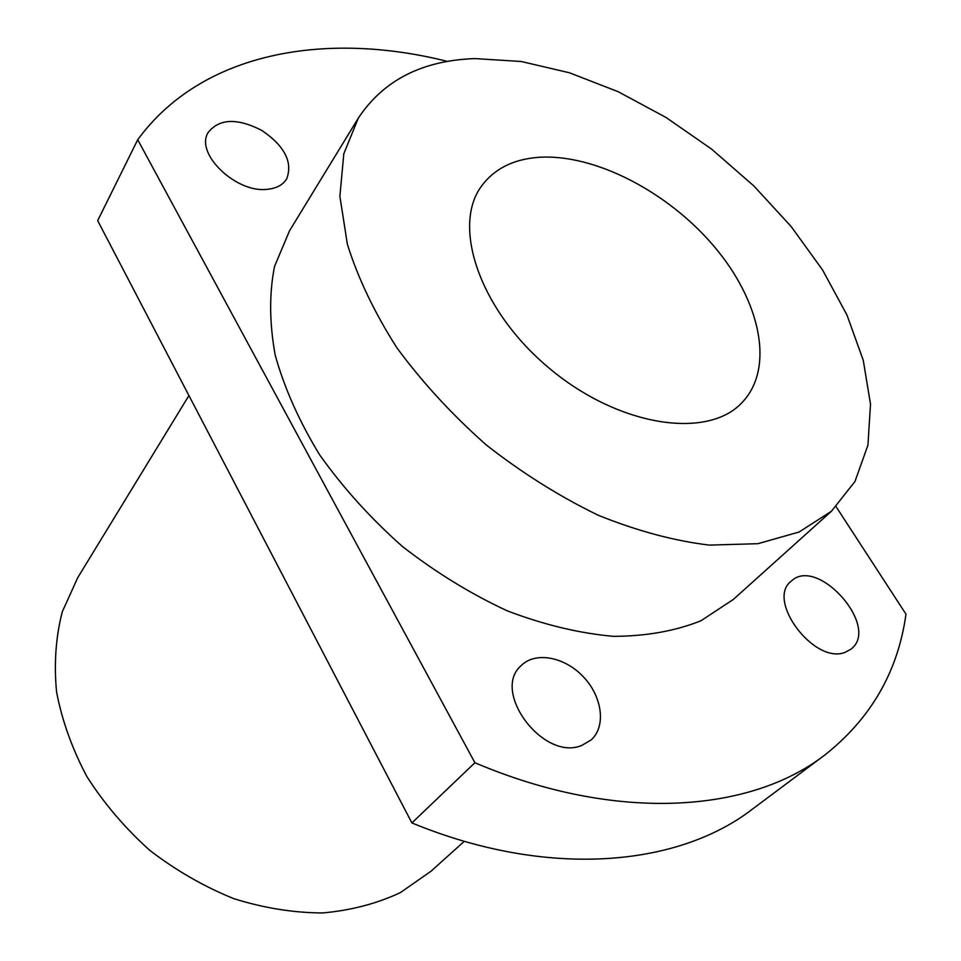 <?xml version="1.0" encoding="UTF-8"?>
<svg xmlns="http://www.w3.org/2000/svg" width="961" height="961" viewBox="0 0 961 961"><rect width="100%" height="100%" fill="white"/><g stroke="black" fill="none" stroke-linecap="round" stroke-linejoin="round"><path stroke-width="1.44" d="M447.562 61.432C326.043 30.836 202.158 51.654 137.711 139.729L97.674 220.634L411.897 822.928C547.157 878.762 677.421 866.93 752.247 809.282L824.586 755.178C870.834 718.72 897.97 671.715 905.983 614.175L836.142 506.759M411.897 822.928L474.902 762.734C616.193 822.904 749.88 812.874 824.586 755.178M581.777 745.436C543.542 761.761 490.831 691.379 521.186 665.601C535.409 651.234 564.708 656.807 583.411 676.856C602.355 696.689 606.331 726.576 591.027 740.018L581.777 745.436M845.452 652.183C814.832 665.456 765.473 600 791.263 581.165C817.499 555.494 880.889 627.149 850.917 649.168L845.452 652.183M267.386 189.293C236.202 193.461 194.651 153.52 208.141 132.534C219.216 118.539 237.115 117.831 261.824 130.408C284.66 146.048 292.949 162.193 286.69 178.842C282.966 184.908 276.528 188.392 267.386 189.293M358.321 118.119L289.561 230.724L274.534 266.437C269.14 293.573 269.38 323.172 275.23 355.27C284.456 388.244 299.279 421.471 319.701 454.937C343.089 487.804 370.634 518.291 402.323 546.401C435.765 572.408 470.77 593.91 507.36 610.884C544.01 624.83 579.375 633.323 613.49 636.35C646.116 636.23 675.259 631.041 700.941 620.77L733.315 599.46L831.421 511.252L854.966 481.497L867.927 445.195L870.51 404.197L863.254 360.243L846.965 315.016L822.58 269.993L791.167 226.544L753.82 185.917L711.717 149.207L666.069 117.494L618.163 91.703L569.38 72.76L521.174 61.492L475.178 58.597C422.444 60.315 383.487 80.159 358.321 118.119L343.822 153.724L339.882 196.272L347.365 244.238C358.045 278.318 374.61 312.914 397.049 348.038C422.588 382.67 452.403 415.032 486.482 445.123C522.303 473.124 559.566 496.501 598.295 515.264C636.927 530.892 673.973 540.851 709.434 545.115L757.965 543.686L799.072 532.022L831.421 511.252M137.711 139.729L474.902 762.734M537.752 157.388C512.862 159.454 494.11 169.028 481.509 186.11C451.322 226.664 480.248 311.244 549.92 368.784C619.232 426.744 707.68 439.694 742.024 402.587C775.119 368.183 760.511 300.817 713.843 246.1C667.282 191.239 593.502 153.159 537.752 157.388M188.933 395.548L77.781 577.585L62.321 611.701C55.798 636.867 53.876 663.583 56.555 691.848C62.009 720.498 72.135 748.763 86.91 776.632C104.208 803.672 125.158 828.238 149.76 850.341C175.995 870.486 203.984 886.583 233.727 898.631C263.831 908.061 293.465 912.83 322.632 912.95C350.921 910.415 376.832 903.64 400.377 892.613L431.081 871.171L464.319 841.283"/></g></svg>
